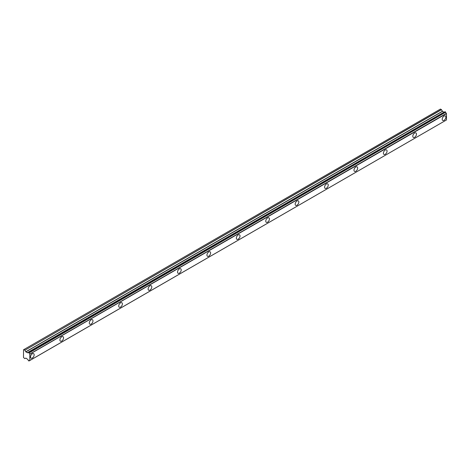 <?xml version="1.0" encoding="UTF-8"?>
<svg xmlns="http://www.w3.org/2000/svg" width="470" height="470" viewBox="0 0 470 470"><rect width="100%" height="100%" fill="white"/><g stroke="black" fill="none" stroke-linecap="round" stroke-linejoin="round"><path stroke-width="0.7" d="M444.05 120.314A2.597 1.498 120 0 0 445.748 118.023A2.597 1.498 120 0 0 445.349 115.943A2.597 1.498 120 0 0 444.05 116.072A2.597 1.498 120 0 0 442.352 118.364A2.597 1.498 120 0 0 442.752 120.443A2.597 1.498 120 0 0 444.05 120.314M32.324 358.022A2.597 1.498 120 0 0 34.022 355.731A2.597 1.498 120 0 0 33.623 353.652A2.597 1.498 120 0 0 32.324 353.781A2.597 1.498 120 0 0 30.626 356.066A2.597 1.498 120 0 0 31.026 358.152A2.597 1.498 120 0 0 32.324 358.022M61.735 341.044A2.597 1.498 120 0 0 63.432 338.753A2.597 1.498 120 0 0 63.033 336.673A2.597 1.498 120 0 0 61.735 336.802A2.597 1.498 120 0 0 60.031 339.087A2.597 1.498 120 0 0 60.43 341.173A2.597 1.498 120 0 0 61.735 341.044M91.139 324.065A2.597 1.498 120 0 0 92.837 321.774A2.597 1.498 120 0 0 92.443 319.694A2.597 1.498 120 0 0 91.139 319.817A2.597 1.498 120 0 0 89.441 322.109A2.597 1.498 120 0 0 89.84 324.194A2.597 1.498 120 0 0 91.139 324.065M120.549 307.086A2.597 1.498 120 0 0 122.247 304.795A2.597 1.498 120 0 0 121.848 302.709A2.597 1.498 120 0 0 120.549 302.839A2.597 1.498 120 0 0 118.851 305.13A2.597 1.498 120 0 0 119.251 307.215A2.597 1.498 120 0 0 120.549 307.086M149.959 290.108A2.597 1.498 120 0 0 151.657 287.816A2.597 1.498 120 0 0 151.258 285.731A2.597 1.498 120 0 0 149.959 285.86A2.597 1.498 120 0 0 148.262 288.151A2.597 1.498 120 0 0 148.661 290.237A2.597 1.498 120 0 0 149.959 290.108M179.37 273.129A2.597 1.498 120 0 0 181.067 270.838A2.597 1.498 120 0 0 180.668 268.752A2.597 1.498 120 0 0 179.37 268.881A2.597 1.498 120 0 0 177.672 271.172A2.597 1.498 120 0 0 178.065 273.258A2.597 1.498 120 0 0 179.37 273.129M208.78 256.15A2.597 1.498 120 0 0 210.478 253.859A2.597 1.498 120 0 0 210.078 251.773A2.597 1.498 120 0 0 208.78 251.902A2.597 1.498 120 0 0 207.076 254.194A2.597 1.498 120 0 0 207.476 256.279A2.597 1.498 120 0 0 208.78 256.15M238.184 239.171A2.597 1.498 120 0 0 239.882 236.88A2.597 1.498 120 0 0 239.488 234.794A2.597 1.498 120 0 0 238.184 234.924A2.597 1.498 120 0 0 236.486 237.215A2.597 1.498 120 0 0 236.886 239.3A2.597 1.498 120 0 0 238.184 239.171M267.595 222.192A2.597 1.498 120 0 0 269.292 219.901A2.597 1.498 120 0 0 268.893 217.816A2.597 1.498 120 0 0 267.595 217.945A2.597 1.498 120 0 0 265.897 220.236A2.597 1.498 120 0 0 266.296 222.316A2.597 1.498 120 0 0 267.595 222.192M297.005 205.208A2.597 1.498 120 0 0 298.703 202.922A2.597 1.498 120 0 0 298.303 200.837A2.597 1.498 120 0 0 297.005 200.966A2.597 1.498 120 0 0 295.307 203.257A2.597 1.498 120 0 0 295.706 205.337A2.597 1.498 120 0 0 297.005 205.208M326.415 188.229A2.597 1.498 120 0 0 328.113 185.944A2.597 1.498 120 0 0 327.713 183.858A2.597 1.498 120 0 0 326.415 183.987A2.597 1.498 120 0 0 324.717 186.279A2.597 1.498 120 0 0 325.111 188.358A2.597 1.498 120 0 0 326.415 188.229M355.819 171.25A2.597 1.498 120 0 0 357.523 168.959A2.597 1.498 120 0 0 357.124 166.879A2.597 1.498 120 0 0 355.819 167.009A2.597 1.498 120 0 0 354.122 169.3A2.597 1.498 120 0 0 354.521 171.38A2.597 1.498 120 0 0 355.819 171.25M385.23 154.272A2.597 1.498 120 0 0 386.928 151.98A2.597 1.498 120 0 0 386.528 149.901A2.597 1.498 120 0 0 385.23 150.03A2.597 1.498 120 0 0 383.532 152.321A2.597 1.498 120 0 0 383.931 154.401A2.597 1.498 120 0 0 385.23 154.272M414.64 137.293A2.597 1.498 120 0 0 416.338 135.002A2.597 1.498 120 0 0 415.938 132.922A2.597 1.498 120 0 0 414.64 133.051A2.597 1.498 120 0 0 412.942 135.342A2.597 1.498 120 0 0 413.341 137.422A2.597 1.498 120 0 0 414.64 137.293M29.117 360.86A0.993 0.57 60 0 1 29.316 360.514A0.993 0.57 60 0 1 29.728 360.519L28.788 360.937L28.224 360.343A0.993 0.57 60 0 0 27.583 359.28L25.862 358.116L24.763 358.61L23.5 357.476L23.535 349.768L440.478 109.058L23.823 349.604M444.05 112.207L442.493 111.349L441.495 109.692L440.478 109.058M444.209 112.171L27.583 352.712L444.867 111.801M444.937 111.76L445.66 112.183L29.117 352.899L445.66 112.183M446.412 119.997L29.81 360.519L29.81 354.039L446.353 113.405A0.993 0.57 60 0 1 445.748 112.359M446.441 113.505L446.5 119.95L29.874 360.484M446.43 119.991L29.733 360.525M444.121 112.165L27.489 352.706L25.862 351.889L24.869 350.232L441.495 109.692M441.389 109.581L24.869 350.232M24.763 350.121L23.853 349.592M446.353 113.405L29.81 354.039M29.728 353.945A0.993 0.57 60 0 1 29.117 352.899M29.034 352.717L28.306 352.3M27.583 352.712A0.993 0.57 60 0 0 28.024 352.729A0.993 0.57 60 0 0 28.224 352.382L444.896 111.772M29.874 354.145L446.5 113.611M29.111 360.901L29.751 360.531M445.184 111.772L28.553 352.312M28.788 352.447L445.413 111.907M442.387 111.243L25.762 351.777M25.862 351.889L442.493 111.349M443.95 112.195L27.319 352.729M29.774 360.537L29.081 360.937M440.437 109.069L23.811 349.61"/></g></svg>
